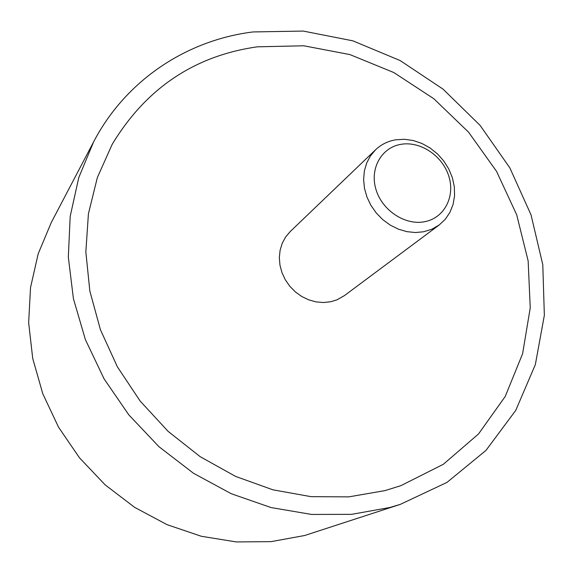<?xml version="1.0" encoding="UTF-8"?>
<svg xmlns="http://www.w3.org/2000/svg" width="573" height="573" viewBox="0 0 573 573"><rect width="100%" height="100%" fill="white"/><g stroke="black" fill="none" stroke-linecap="round" stroke-linejoin="round"><path stroke-width="0.86" d="M400.355 504.347L304.614 535.519L271.072 541.643L236.284 541.936L201.252 536.256L167.022 524.646L134.655 507.37L105.174 484.887L79.525 457.87L58.51 427.143L42.767 393.68L32.733 358.526L28.65 322.792L30.527 287.546L38.183 253.818L51.262 222.539L93.621 141.846L78.773 177.587L70.193 216.365L68.33 257.119L73.408 298.64L85.406 339.646L104.064 378.825L128.853 414.909L158.986 446.725L193.495 473.262L231.248 493.718L271.015 507.549L311.533 514.439L351.557 514.353L389.919 507.477L400.355 504.347L446.997 482.394L485.961 450.414L515.729 410.418L535.34 364.629L544.35 315.315L542.789 264.69L531.042 214.882L509.827 167.846L480.095 125.387L443.051 89.137L400.104 60.537L352.882 40.841L303.196 31.064L253.073 31.938C187.099 40.11 126.039 79.783 93.621 141.846M385.063 490.595L348.835 496.863L311.096 496.662L272.956 489.829L235.618 476.421L200.278 456.745L168.104 431.369L140.156 401.064L117.365 366.799L100.425 329.719L89.839 291.02L85.843 251.962L88.421 213.765L97.346 177.566L112.172 144.375C146.065 88.299 194.462 55.782 257.356 46.821L303.776 45.783L349.881 54.571L393.816 72.542L433.876 98.778L468.549 132.155L496.533 171.327L516.696 214.803L528.148 260.923L530.24 307.873L522.605 353.72L505.236 396.444L478.512 433.976L443.294 464.316L400.935 485.639L385.063 490.595L400.935 485.639L443.294 464.316L478.512 433.976L505.236 396.444L522.605 353.72L530.24 307.873L528.148 260.923L516.696 214.803L496.533 171.327L468.549 132.155L433.876 98.778L393.816 72.542L349.881 54.571L303.776 45.783L257.356 46.821C194.462 55.782 146.065 88.299 112.172 144.375L97.346 177.566L88.421 213.765L85.843 251.962L89.839 291.02L100.425 329.719L117.365 366.799L140.156 401.064L168.104 431.369L200.278 456.745L235.618 476.421L272.956 489.829L311.096 496.662L348.835 496.863L385.063 490.595M423.655 231.771L415.339 232.531L406.787 231.642L398.299 229.128L390.192 225.074L382.75 219.624L376.246 212.97L370.917 205.349L366.949 197.04L364.485 188.338L363.611 179.564L364.349 171.033L366.663 163.04L370.459 155.863L375.594 149.754C381.21 144.453 387.928 141.137 395.75 139.805L404.416 139.282L413.248 140.514L421.907 143.451L430.072 147.963L437.457 153.886L443.781 161.006L448.817 169.049L452.376 177.73L454.317 186.726L454.575 195.701L453.114 204.332L449.991 212.282L445.307 219.244L439.226 224.96L431.899 229.214L423.655 231.771M439.226 224.96L344.416 295.618L336.953 299.829L330.721 301.742L323.466 302.523L316.038 301.885L308.697 299.844L301.713 296.47L295.339 291.879L289.788 286.235L285.282 279.746L281.966 272.626L279.961 265.149L279.338 257.578L280.111 250.186L282.238 243.231L285.655 236.95L290.217 231.564L375.594 149.754M401.093 144.303C381.589 147.354 369.549 168.412 375.945 189.391C382.041 210.413 405.118 225.647 424.622 221.715C444.218 218.091 455.342 196.747 448.86 176.348C442.664 155.899 420.51 140.944 401.093 144.303"/></g></svg>
